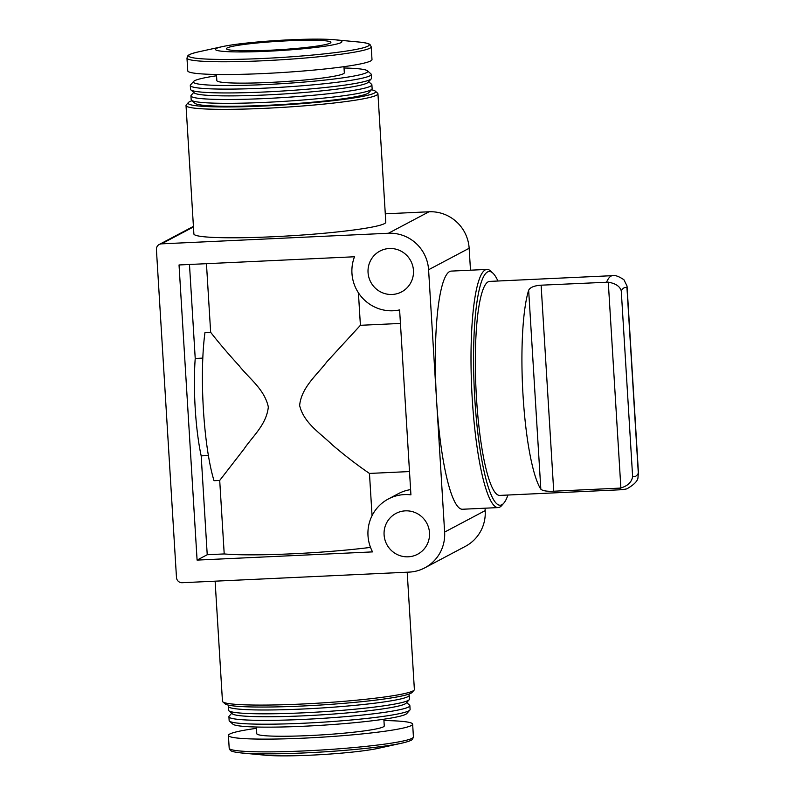 <?xml version="1.0" encoding="UTF-8"?>
<svg xmlns="http://www.w3.org/2000/svg" width="795" height="795" viewBox="0 0 795 795"><rect width="100%" height="100%" fill="white"/><g stroke="black" fill="none" stroke-linecap="round" stroke-linejoin="round"><path stroke-width="1.19" d="M541.117 285.186L608.284 282.175C615.638 283.457 619.961 286.359 621.263 290.881A94.694 16.546 -92.7 0 1 626.967 287.86L627.026 286.001L623.926 279.751C618.898 276.372 615.101 275.01 612.567 275.656L489.71 281.4A107.126 18.722 -92.7 0 0 476.006 389.282A107.126 18.722 -92.7 0 0 499.717 495.414L622.565 489.67A107.126 18.722 -92.7 0 1 619.196 488.15L553.718 491.211L541.117 285.186C534.29 285.653 530.136 287.333 528.655 290.225A107.126 18.722 87.3 0 0 523.06 395.88A107.126 18.722 87.3 0 0 540.829 489.163C542.568 490.833 546.871 491.519 553.718 491.211M507.935 495.037A117.014 20.451 -92.7 0 1 503.712 503.265L501.725 505.531A119.21 20.839 -92.7 0 1 498.117 507.588L462.452 509.257A119.21 20.839 -92.7 0 1 436.604 400.909A119.21 20.839 -92.7 0 1 451.322 271.095L486.987 269.425A119.21 20.839 -92.7 0 1 490.763 271.145L492.96 273.212A117.014 20.451 -92.7 0 1 497.928 281.013M470.491 270.201L469.149 248.269A38.458 37.733 -117.9 0 0 428.992 211.778L385.287 213.825M436.604 400.909L428.584 269.743A38.458 37.733 -117.9 0 0 388.417 233.253L161.494 243.856A5.495 5.386 -117.9 0 0 156.416 249.58L176.48 577.498A5.495 5.386 -117.9 0 0 182.214 582.715L409.147 572.112A38.458 37.733 -117.9 0 0 424.798 567.839A38.458 37.733 -117.9 0 0 444.624 532.084L436.604 400.909M400.441 323.436L360.403 325.304L327.013 361.636C316.986 374.952 301.315 387.453 299.635 405.52C303.919 423.268 320.564 433.374 332.221 444.812C345.269 455.883 357.68 465.423 369.466 473.432L372.05 515.697M409.495 471.564L369.466 473.432M210.655 332.3C218.516 342.426 228.006 353.566 239.116 365.73C248.785 378.241 264.427 389.013 268.332 406.97C266.484 424.788 252.224 436.684 244.135 448.897L219.708 480.428L214.024 480.697A95.37 16.665 -92.7 0 1 204.971 332.568L210.655 332.3L206.452 263.682M189.478 264.477L195.222 358.466A77.125 13.475 87.3 0 0 201.185 455.863L207.227 554.731L224.21 553.936A96.682 7.811 -3.5 0 0 370.52 547.387M202.805 358.108L195.222 358.466M358.416 292.798L360.403 325.304M219.708 480.428L224.21 553.936M208.379 455.525L201.185 455.863M410.608 489.621A39.452 38.717 -117.9 0 0 398.494 493.606L388.348 498.982A39.452 38.717 -117.9 0 0 372.547 551.889L197.09 560.097L179.034 264.964L354.5 256.765A39.452 38.717 -117.9 0 0 361.417 296.823A39.452 38.717 -117.9 0 0 399.607 309.911L410.926 494.848A39.452 38.717 -117.9 0 0 388.348 498.982M371.404 89.755A93.939 7.582 176.5 0 1 375.27 91.117L377.585 93.154A96.135 7.761 176.5 0 1 377.943 93.77L385.794 222.202A96.135 7.761 176.5 0 1 290.314 235.817A96.135 7.761 176.5 0 1 193.881 233.939L186.02 105.506A96.135 7.761 176.5 0 1 186.298 104.861L188.355 102.555A93.939 7.582 176.5 0 1 192.022 100.727M424.798 567.839L465.363 546.364A38.458 37.733 -117.9 0 0 485.198 510.609L485.049 508.204M408.213 556.808A23.075 22.638 -117.9 0 0 426.816 523.259A23.075 22.638 -117.9 0 0 384.939 539.815A23.075 22.638 -117.9 0 0 408.213 556.808M392.164 294.468A23.075 22.638 -117.9 0 0 410.776 260.919A23.075 22.638 -117.9 0 0 368.9 277.475A23.075 22.638 -117.9 0 0 392.164 294.468M197.09 560.097L207.227 554.731M407.199 572.201L414.374 689.494A96.135 7.761 176.5 0 1 414.096 690.139A96.135 7.761 176.5 0 1 318.894 703.118A96.135 7.761 176.5 0 1 222.809 701.846A96.135 7.761 176.5 0 1 222.461 701.23L215.117 581.175M414.096 690.139L412.048 692.445A93.939 7.582 176.5 0 1 319.014 705.125A93.939 7.582 176.5 0 1 225.134 703.883L222.809 701.846M408.382 694.274L408.888 694.721A90.64 7.324 176.5 0 1 409.226 695.297A90.64 7.324 176.5 0 1 319.202 708.136A90.64 7.324 176.5 0 1 228.274 706.367A90.64 7.324 176.5 0 1 228.543 705.751L228.99 705.245M409.226 695.297L409.465 699.123A90.64 7.324 176.5 0 1 409.196 699.729A90.64 7.324 176.5 0 1 319.431 711.962A90.64 7.324 176.5 0 1 228.841 710.76A90.64 7.324 176.5 0 1 228.513 710.193L228.274 706.367M409.196 699.729L406.116 703.187A87.351 7.056 176.5 0 1 319.62 714.973A87.351 7.056 176.5 0 1 232.319 713.821L228.841 710.76M406.662 702.581L409.524 705.105A90.64 7.324 176.5 0 1 409.862 705.682A90.64 7.324 176.5 0 1 319.838 718.521A90.64 7.324 176.5 0 1 228.91 716.752A90.64 7.324 176.5 0 1 229.179 716.136L231.713 713.284M409.862 705.682L410.101 709.508A90.64 7.324 176.5 0 1 409.832 710.114A90.64 7.324 176.5 0 1 320.067 722.347A90.64 7.324 176.5 0 1 229.477 721.144A90.64 7.324 176.5 0 1 229.149 720.578L228.91 716.752M409.832 710.114L406.752 713.572A87.351 7.056 176.5 0 1 320.256 725.358A87.351 7.056 176.5 0 1 232.955 724.205L229.477 721.144M383.856 719.227L384.263 725.895A63.858 5.158 176.5 0 1 320.842 734.948A63.858 5.158 176.5 0 1 256.785 733.696L256.368 727.018M383.935 720.528A92.29 7.453 176.5 0 1 412.645 724.166A92.29 7.453 176.5 0 1 320.981 737.233A92.29 7.453 176.5 0 1 228.404 735.435A92.29 7.453 176.5 0 1 256.447 728.329M401.853 743.156L378.003 748.383A63.312 5.108 176.5 0 1 322.035 754.574A63.312 5.108 176.5 0 1 265.739 755.25L241.432 752.964A90.481 7.304 176.5 0 0 321.886 752A90.481 7.304 176.5 0 0 401.853 743.156C412.088 740.771 412.257 739.449 412.585 739.151L413.42 736.915A92.29 7.453 176.5 0 1 321.756 749.993A92.29 7.453 176.5 0 1 229.189 748.184L230.292 750.301C230.649 750.55 230.977 751.841 241.432 752.964M377.943 93.77A96.135 7.761 176.5 0 1 282.454 107.385A96.135 7.761 176.5 0 1 186.02 105.506M289.45 39.829A63.312 5.108 176.5 0 1 334.655 39.75A63.312 5.108 176.5 0 1 278.985 50.632A63.312 5.108 176.5 0 1 222.401 46.617A63.312 5.108 176.5 0 1 289.45 39.829M287.571 40.813A52.331 4.223 176.5 0 1 330.899 42.334A52.331 4.223 176.5 0 1 278.926 49.747A52.331 4.223 176.5 0 1 226.446 48.724A52.331 4.223 176.5 0 1 287.571 40.813M371.99 59.565A92.29 7.453 176.5 0 1 280.327 72.643A92.29 7.453 176.5 0 1 187.759 70.835L186.974 58.085A92.29 7.453 176.5 0 0 279.552 59.883A92.29 7.453 176.5 0 0 371.215 46.816L371.99 59.565M343.947 66.671L344.324 72.782A63.858 5.158 176.5 0 1 280.893 81.825A63.858 5.158 176.5 0 1 216.836 80.583L216.459 74.472M344.026 67.982A87.351 7.056 176.5 0 1 367.439 70.795A87.351 7.056 176.5 0 1 281.013 83.723A87.351 7.056 176.5 0 1 193.642 81.428A87.351 7.056 176.5 0 1 216.538 75.773M367.439 70.795L370.917 73.855A90.64 7.324 176.5 0 1 371.255 74.422A90.64 7.324 176.5 0 1 281.221 87.261A90.64 7.324 176.5 0 1 190.303 85.492A90.64 7.324 176.5 0 1 190.561 84.886L193.642 81.428M371.255 74.422L371.484 78.248A90.64 7.324 176.5 0 1 371.225 78.864A90.64 7.324 176.5 0 1 281.46 91.087A90.64 7.324 176.5 0 1 190.87 89.895A90.64 7.324 176.5 0 1 190.542 89.318L190.303 85.492M371.225 78.864L368.145 82.322A87.351 7.056 176.5 0 1 281.639 94.108A87.351 7.056 176.5 0 1 194.348 92.945L190.87 89.895M368.681 81.716L371.553 84.24A90.64 7.324 176.5 0 1 371.891 84.807A90.64 7.324 176.5 0 1 281.857 97.646A90.64 7.324 176.5 0 1 190.939 95.877A90.64 7.324 176.5 0 1 191.198 95.271L193.742 92.419M371.891 84.807L372.12 88.633A90.64 7.324 176.5 0 1 371.861 89.249A90.64 7.324 176.5 0 1 282.096 101.472A90.64 7.324 176.5 0 1 191.506 100.279A90.64 7.324 176.5 0 1 191.168 99.703L190.939 95.877M371.861 89.249L368.781 92.707A87.351 7.056 176.5 0 1 282.275 104.493A87.351 7.056 176.5 0 1 194.984 103.33L191.506 100.279M375.27 91.117A93.939 7.582 176.5 0 1 282.314 105.02A93.939 7.582 176.5 0 1 188.355 102.555M503.712 503.265A117.014 20.451 -92.7 0 1 474.287 389.361A117.014 20.451 -92.7 0 1 492.96 273.212M498.117 507.588A119.21 20.839 -92.7 0 1 471.743 389.48A119.21 20.839 -92.7 0 1 486.987 269.425M619.196 488.15L620.875 487.951C628 485.795 631.916 481.919 632.611 476.334A94.694 16.546 -92.7 0 0 638.315 473.313L637.948 478.073C637.332 481.402 633.625 485 626.818 488.865L622.565 489.67M638.315 473.313L626.967 287.86M632.611 476.334L621.263 290.881M606.595 282.126A107.126 18.722 -92.7 0 1 612.567 275.656M428.584 269.743L469.149 248.269M161.494 243.856L193.453 226.943M388.417 233.253L428.992 211.778M444.624 532.084L485.198 510.609M334.655 39.75L358.972 42.036A90.481 7.304 176.5 0 1 279.413 57.588A90.481 7.304 176.5 0 1 198.551 51.844C188.345 54.219 188.157 55.541 187.819 55.839L186.974 58.085M540.829 489.163L528.655 290.225M620.875 487.951L608.284 282.175M159.258 244.472L193.414 226.386M228.404 735.435L229.189 748.184M412.645 724.166L413.42 736.915M222.401 46.617L198.551 51.844M358.972 42.036C369.387 43.149 369.735 44.431 370.102 44.689L371.215 46.816M638.554 474.585L627.036 286.289"/></g></svg>
